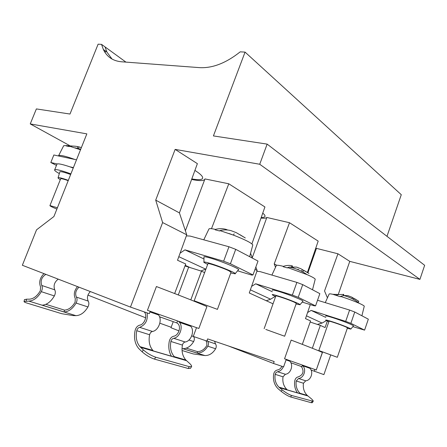 <?xml version="1.0" encoding="UTF-8"?>
<svg xmlns="http://www.w3.org/2000/svg" width="447" height="447" viewBox="0 0 447 447"><rect width="100%" height="100%" fill="white"/><g stroke="black" fill="none" stroke-linecap="round" stroke-linejoin="round"><path stroke-width="0.67" d="M267.144 144.113L424.65 265.306L419.923 279.381L259.729 164.261L267.144 144.113L213.415 135.922L245.062 52.109L401.277 194.696L386.985 236.323M338.239 294.517L349.772 261.366L419.923 279.381M330.674 355.035L323.896 374.62L311.09 370.055M194.914 170.408C199.608 173.397 202.189 175.732 202.647 177.414L202.597 178.359C201.731 179.873 198.133 180.063 191.808 178.923M262.747 213.141C264.384 214.465 265.144 215.499 265.037 216.247L265.032 216.27C264.842 217.108 263.574 217.499 261.232 217.438M349.772 261.366L337.943 253.784L316.465 248.37L315.616 248.605M259.729 164.261L175.14 149.393L197.378 163.647L179.42 212.895L155.707 200.133L175.14 149.393M191.612 179.459C199.178 180.996 203.575 180.957 204.804 179.336M251.901 243.894L264.926 206.961L228.791 183.79L204.955 178.929L185.393 230.758M261.003 218.091C264.149 218.41 266.094 218.197 266.831 217.46L289.511 222.723L274.218 263.898L275.525 267.267M307.435 272.407L318.186 241.117L289.511 222.723M150.192 311.308L149.304 313.66L130.468 307.083L22.35 265.267L36.542 229.831L53.914 216.527L86.847 133.871L30.245 123.92L69.402 145.448M101.542 44.365L103.341 49.461L106.878 52.014L105.067 46.929L101.542 44.365L98.116 44.18L69.989 114.041L36.375 108.917L30.245 123.92M245.062 52.109L240.207 51.846C225.998 63.128 212.398 68.385 199.396 67.626L121.327 61.77C112.879 60.954 106.883 56.853 103.341 49.461M106.878 52.014L112.046 59.071M105.067 46.929L125.931 62.116M105.33 52.925L105.112 50.74M130.468 307.083L162.624 222.567L155.707 200.133M57.406 207.76L49.947 205.57C49.678 205.754 50.874 206.447 53.534 207.659L56.875 209.09M60.608 178.912L60.675 178.739C61.44 178.504 63.949 179.141 68.207 180.655M60.323 179.627C58.602 178.644 57.853 178.012 58.088 177.727C58.998 177.347 62.407 178.224 68.318 180.37M59.814 171.972L59.864 171.793C60.837 171.346 64.435 172.251 70.654 174.509M73.235 168.033L69.771 166.792C62.854 164.468 58.641 163.518 57.138 163.948L56.853 164.418M76.51 159.819L53.852 154.975L50.813 162.524L57.138 163.948M74.766 159.445C66.039 156.294 60.68 154.986 58.68 155.522L58.367 155.936M81.103 147.521C77.42 146.27 73.559 145.834 69.52 146.214L69.341 146.549L66.24 145.934L66.396 145.599L63.709 145.672L63.407 146.27M80.51 149.773L69.52 146.214M66.396 145.599L75.884 146.309M56.456 165.412L50.813 162.524M59.334 173.576C55.624 171.536 54.087 170.251 54.724 169.726C56.428 169.201 61.82 170.575 70.911 173.866M73.403 167.614L69.771 166.792M310.157 322.036L320.32 325.394L312.341 348.263M327.372 321.091L325.058 327.55L320.32 325.394M254.991 269.412L257.159 270.513L249.275 292.981L273.033 303.82M204.62 272.609L201.463 271.167L184.985 265.948M147.437 310.307L198.859 328.484L206.916 306.608C200.714 303.709 183.879 297.02 156.411 286.533L147.437 310.307M316.269 369.987L322.432 352.532M316.264 369.999L322.354 352.476C320.549 351.443 310.151 347.313 291.148 340.094L284.555 358.779L316.359 370.021M307.922 272.731L316.465 248.37M252.248 257.701L266.831 217.46M201.463 271.167L190.802 299.881M174.66 293.539L185.723 263.987L177.515 260.243L186.74 234.798L179.42 212.895M171.162 327.26L159.847 323.198M160.222 317.024L159.892 317.895M179.018 330.892L170.983 327.735L173.218 321.751M87.936 295.115L145.655 317.783M191.864 335.937L206.849 341.055L207.637 338.893L274.179 361.55L273.503 363.461L283.599 366.853L286.231 359.388M196.49 327.724L193.255 336.485M257.159 270.513L255.84 267.071M252.41 258.131L250.56 253.309M302.323 344.358L310.548 320.935L305.497 318.627L310.285 304.603M337.943 253.784L324.539 290.975L327.433 297.836M228.411 345.967L273.503 363.461M314.269 371.261L314.856 369.574M228.791 183.79L211.487 228.702M274.218 263.898L276.777 265.278M162.624 222.567L186.74 234.798M312.324 402.641L311.263 402.708L290.617 396.97C287.885 396.025 284.745 394.148 281.185 391.337L277.956 388.622C274.262 384.811 272.832 379.978 273.665 374.122C274.19 371.803 275.458 370.429 277.475 369.987C279.459 369.624 280.912 368.378 281.85 366.266M302.379 365.361L302.82 365.791C306.692 369.596 303.843 378.073 298.529 378.503L296.227 380.973C295.562 385.929 296.825 390.035 300.021 393.293L300.535 393.751L287.326 389.913L286.806 389.443C283.582 386.113 282.32 381.9 283.029 376.81L285.387 374.268C290.79 373.809 293.74 365.104 289.824 361.215L288.823 360.332M290.617 396.97L291.561 395.478C288.84 394.528 285.694 392.65 282.135 389.845L278.917 387.147C275.67 383.766 274.419 379.497 275.151 374.329L275.989 372.591L277.537 371.742C280.174 371.25 282.091 369.585 283.286 366.747M287.371 360.349L287.538 359.863M302.423 365.238L301.909 366.713L290.852 362.735M182.052 350.498L193.26 353.923L204.972 355.566C209.28 355.594 212.828 353.326 215.61 348.755C216.51 346.945 216.471 345.319 215.499 343.888L214.56 341.251M193.663 336.619C194.562 338.1 194.551 339.742 193.646 341.564C190.808 346.246 187.22 348.626 182.89 348.694L197.233 353.13L197.44 351.621C201.239 351.571 204.368 349.52 206.827 345.475L206.771 342.391L205.894 340.731M186.304 348.146L197.44 351.621M197.233 353.13C201.519 353.085 205.044 350.772 207.821 346.207C208.732 344.369 208.699 342.72 207.726 341.273L207.145 340.245M301.088 366.451L301.731 367.026C304.183 371.58 303.094 374.843 298.451 376.815C296.49 377.229 295.26 378.542 294.774 380.766C294.109 385.32 295.003 389.348 297.462 392.857M291.561 395.478L313.185 401.294C313.442 400.825 312.509 399.719 310.386 397.975L307.245 395.399C304.072 392.187 302.809 388.136 303.452 383.247L305.726 380.816C310.989 380.408 313.783 372.06 309.933 368.3L309.229 367.652M304.776 395.059L304.435 394.584M284.275 389.097L283.929 388.605M191.54 366.652L190.478 368.35L188.165 368.479L154.489 359.12C150.175 357.678 146.057 355.242 142.129 351.811L138.715 348.537C134.877 343.905 133.675 337.898 135.1 330.517C135.882 327.59 137.43 325.796 139.732 325.142C144.493 324.461 147.65 315.778 144.47 312.168L144.241 311.894M178.699 321.555L179.448 322.332C183.555 326.863 179.716 337.535 173.682 338.295C172.279 338.67 171.352 339.726 170.905 341.463C169.787 347.654 170.916 352.717 174.285 356.645L174.838 357.198L153.422 350.968L152.868 350.403C149.494 346.364 148.41 341.15 149.616 334.753C150.091 332.954 151.041 331.858 152.472 331.467C158.596 330.635 162.613 319.594 158.501 314.951L157.523 313.962M154.489 359.12L155.685 357.198C151.377 355.745 147.259 353.309 143.325 349.889L139.922 346.632C136.553 342.525 135.497 337.217 136.754 330.702C137.246 328.863 138.212 327.746 139.654 327.338C145.633 324.852 148.102 320.035 147.063 312.878M155.802 314.001L156.02 313.42M177.476 321.119L176.805 322.924L159.534 316.767M45.873 274.369C41.649 277.09 40.275 280.783 41.739 285.454C42.638 287.214 42.493 289.282 41.303 291.662C37.71 297.696 33.564 300.842 28.859 301.099L24.06 301.474C23.926 301.887 24.937 302.435 27.094 303.111L61.647 313.677L73.224 315.599L75.912 315.649C80.555 315.487 84.567 312.582 87.947 306.938C89.059 304.714 89.143 302.759 88.21 301.082C86.724 297.763 87.444 294.595 90.372 291.578M44.002 273.642C39.878 277.827 38.738 282.258 40.576 286.929L40.297 290.807C37.123 296.154 33.447 298.948 29.267 299.183L26.557 299.183L24.451 299.691M41.739 285.454L54.741 289.824C55.651 291.561 55.523 293.601 54.355 295.936C50.88 301.781 46.823 304.86 42.18 305.167L64.122 311.956L64.469 310.123C68.559 309.877 72.101 307.245 75.09 302.228L75.286 298.512C73.464 294.601 74.208 290.628 77.51 286.6M45.885 304.323L64.469 310.123M64.122 311.956C68.732 311.688 72.727 308.721 76.102 303.06C77.236 300.797 77.337 298.814 76.409 297.11C74.906 293.511 75.778 290.198 79.007 287.181M54.741 289.824C53.243 285.611 54.411 282.051 58.244 279.151M176.844 322.823L178.13 323.907C181.309 327.383 178.37 335.608 173.721 336.211C171.475 336.803 169.994 338.496 169.284 341.273C168.201 346.956 168.916 351.934 171.43 356.209M155.685 357.198L189.299 366.669L191.607 366.551C191.83 365.886 191.042 364.735 189.249 363.104L185.868 360.025C182.505 356.147 181.353 351.174 182.426 345.095C182.857 343.385 183.773 342.352 185.164 341.994C191.143 341.262 194.886 330.797 190.785 326.327L189.986 325.511M183.102 359.69L182.75 359.114M150.041 350.079L149.695 349.476M180.085 253.153L184.957 249.851L223.634 261.204L228.953 246.761L190.131 236.072L186.349 235.871M237.575 270.826L251.806 275.095L252.985 274.939L230.412 263.769L235.709 249.337L258.014 261.082L252.985 274.939M178.806 256.684L205.648 269.116L205.994 268.893M205.648 269.116L200.882 270.988M203.966 258.975L184.957 249.851M230.412 263.769L223.634 261.204M228.953 246.761L235.709 249.337M235.228 273.614L238.413 269.832C241.576 269.653 222.109 261.439 210.47 258.098C205.397 256.634 203.234 256.338 203.983 257.209L203.938 262.003M230.775 272.961L235.066 273.81C237.843 273.72 220.265 266.378 209.788 263.3C205.212 261.948 203.262 261.646 203.938 262.389L207.648 264.428M231.049 272.212L228.791 270.742C222.846 267.814 207.481 262.607 207.933 263.663L194.177 300.775L217.432 309.369L194.171 300.786M252.695 245.353L252.806 244.939C251.51 242.933 245.107 239.681 233.585 235.178L219.857 230.574L219.656 230.987L215.158 229.819L215.325 229.4C211.571 228.557 209.453 228.4 208.972 228.931L208.905 229.071M215.325 229.4C219.147 228.428 222.779 228.434 226.238 229.423L227.009 229.819M239.961 234.703L245.302 237.96L236.267 232.652L231.127 230.68C227.618 229.674 223.863 229.641 219.857 230.574M251.588 286.387L255.718 283.806L292.36 295.087L296.869 282.398L260.12 271.625L256.885 271.295M302.206 302.083L314.017 305.765L315.56 305.882L298.227 297.305L302.72 284.622L319.856 293.645L315.56 305.882M250.381 289.84L270.603 299.205L275.207 296.395M270.603 299.205L266.295 300.742M272.324 291.774L255.718 283.806M298.227 297.305L292.36 295.087M296.869 282.398L302.72 284.622M300.026 304.714L302.921 301.222C304.541 300.853 289.349 294.657 279.235 291.584C273.832 289.952 271.53 289.533 272.324 290.327M296.076 303.982L299.982 304.765C301.395 304.48 287.684 298.931 278.57 296.115C273.698 294.612 271.614 294.204 272.329 294.886L275.626 296.579M296.272 303.424L294.83 302.451C289.963 300.043 274.905 294.953 275.827 296.015L264.132 328.696M315.118 279.598L315.23 279.163C314.66 278.274 311.956 276.766 307.111 274.637L287.661 267.563L287.494 267.926L283.242 266.736L283.381 266.362C278.889 265.227 276.531 264.959 276.313 265.557L271.91 275.078M283.381 266.362C286.376 265.322 289.22 265.138 291.908 265.809L292.411 266.032M297.836 269.586L298.015 269.195L298.847 270.01M304.195 270.552L308.966 273.475L300.999 268.798L296.523 267.088L289.349 267.099L287.661 267.563M265.814 329.445L284.655 336.233L265.814 329.445M307.581 312.52L311.168 310.414L345.687 321.382L349.599 310.062L317.532 300.272M352.851 326.64L364.59 330.126L350.861 323.332L354.756 312.017L368.334 319.169L364.59 330.126M306.458 315.817L322.108 323.069L326.383 320.6M322.108 323.069L317.37 324.421M325.802 317.431L311.168 310.414M350.861 323.332L345.687 321.382M349.599 310.062L354.756 312.017M347.291 328.349L350.834 329.093L353.448 325.913C354.354 325.528 341.888 320.549 332.914 317.728C327.433 316.012 325.058 315.504 325.785 316.191M350.834 329.093C351.61 328.78 340.363 324.315 332.272 321.734C327.327 320.169 325.181 319.678 325.835 320.27L328.847 321.745M347.436 327.914L346.47 327.243C342.463 325.254 327.908 320.32 328.998 321.309L318.834 350.521L337.312 357.293L318.823 350.543M364.182 306.53L364.277 306.161C363.864 305.608 362.232 304.681 359.377 303.384C353.935 300.976 347.66 298.652 340.553 296.411L340.402 296.741L332.803 294.294C330.333 293.763 329.104 293.701 329.115 294.115L325.265 302.636M336.524 295.227L338.424 294.539L343.737 294.456M336.401 294.361L336.943 294.394M343.531 295.45L343.911 295.489M354.505 298.635L358.812 301.289L357.969 302.295M358.812 301.289L351.688 297.104L347.727 295.596L343.715 295.517L340.553 296.411M77.711 146.862L77.46 148.32M188.668 267.166L178.286 294.947M275.151 374.329L283.029 376.81M277.537 371.742L285.387 374.268M207.821 346.207L215.61 348.755M207.726 341.273L215.499 343.888M182.024 348.47L204.972 355.566M188.952 340.022L193.646 341.564M298.529 378.503L305.726 380.816M296.227 380.973L303.452 383.247M279.576 387.733L307.888 395.964M311.263 402.708L312.174 401.283M281.185 391.337L282.135 389.845M136.754 330.702L149.616 334.753M139.654 327.338L152.472 331.467M26.144 301.094L26.557 299.183M76.102 303.06L87.947 306.938M76.409 297.11L88.21 301.082M28.859 301.099L75.912 315.649M41.303 291.662L54.355 295.936M173.682 338.295L185.164 341.994M170.905 341.463L182.426 345.095M140.615 347.341L186.561 360.695M188.165 368.479L189.299 366.669M142.129 351.811L143.325 349.889M185.214 265.339L190.517 267.747M226.238 229.423L226.154 229.909M233.468 235.133L234.133 233.798M291.908 265.809L291.584 267.58M293.511 268.094L293.618 267.513M303.742 270.329L302.759 271.921M310.168 322.008L310.447 322.131M343.391 294.333L343.151 295.623M353.873 298.322L353.275 299.294M60.675 178.739L49.947 205.57M78.56 148.594L78.84 147.46M58.088 177.727L59.864 171.793M80.734 149.214L75.107 147.84M57.02 164.01L54.724 169.726M63.709 145.672L58.68 155.522M286.052 359.885L289.824 361.215M302.82 365.791L309.933 368.3M278.917 387.147L286.806 389.443M300.021 393.293L307.245 395.399M313.185 401.294L312.28 402.713M155.914 313.381L155.696 313.962M149.952 311.939L158.501 314.951M24.473 299.574L24.06 301.474M179.448 322.332L190.785 326.327M139.922 346.632L152.868 350.403M174.285 356.645L185.868 360.025M208.972 228.931L203.782 239.827M252.806 244.939L249.655 256.684M233.585 235.178L228.914 233.474M226.981 229.948L227.048 229.652M231.071 272.156L217.432 309.369M315.23 279.163L312.514 289.773M301.535 271.273L302.228 269.932M307.111 274.637C301.691 270.848 295.769 268.334 289.349 267.099M292.277 266.686L292.444 265.898M296.305 303.329L284.655 336.233M364.277 306.161L361.902 315.783M338.424 294.539L332.803 294.294M351.962 298.607L352.314 297.909M359.377 303.384C354.678 299.624 349.459 297.004 343.715 295.517M343.508 295.551L343.76 294.361M347.47 327.824L337.312 357.293"/></g></svg>
